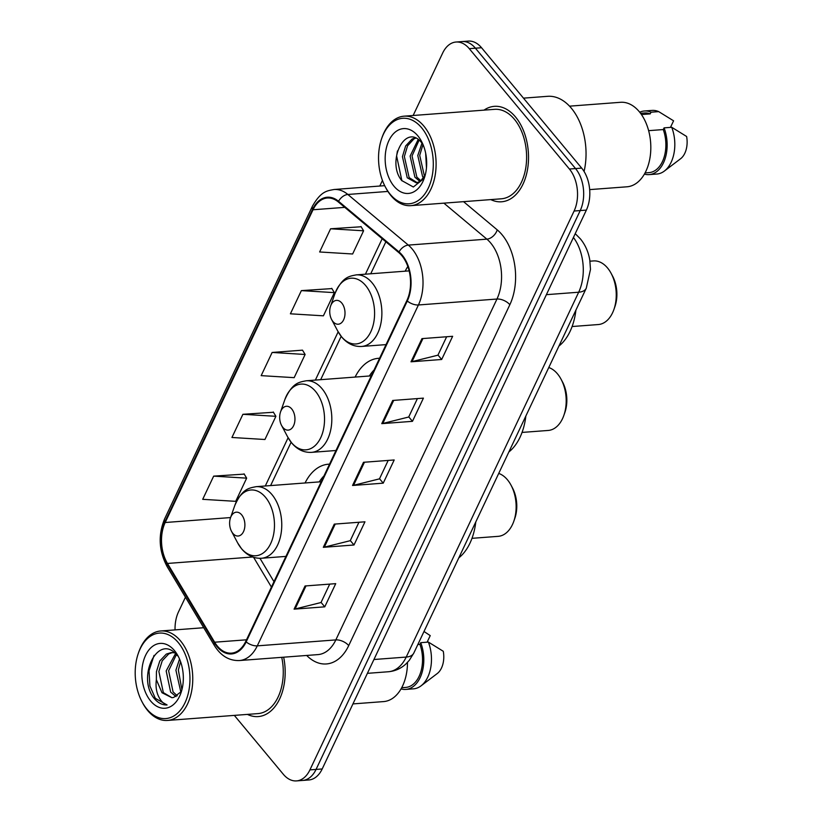 <?xml version="1.0" encoding="UTF-8"?>
<svg xmlns="http://www.w3.org/2000/svg" width="822" height="822" viewBox="0 0 822 822"><rect width="100%" height="100%" fill="white"/><g stroke="black" fill="none" stroke-linecap="round" stroke-linejoin="round"><path stroke-width="1.23" d="M329.53 464.153A52.834 33.61 -94.3 0 0 328.389 464.214A52.834 33.61 -94.3 0 0 305.075 482.966M379.589 358.258A52.834 33.61 -94.3 0 0 378.449 358.31A52.834 33.61 -94.3 0 0 355.125 377.072M407.825 266.482A52.834 33.61 -94.3 0 0 405.184 271.178M234.332 715.387L283.313 774.262A29.911 19.019 -94.3 0 0 296.537 780.9L308.805 779.975A29.911 19.019 -94.3 0 0 322.193 768.96L586.363 210.103A29.911 19.019 -94.3 0 0 581.678 168.099L481.548 47.738A29.911 19.019 -94.3 0 0 468.324 41.1L462.19 41.562A29.911 19.019 -94.3 0 1 475.414 48.2A29.911 19.019 -94.3 0 0 462.19 41.562L456.056 42.025A29.911 19.019 -94.3 0 0 442.668 53.04L413.147 115.491M296.537 780.9A29.911 19.019 -94.3 0 0 309.925 769.885L574.095 211.028A29.911 19.019 -94.3 0 0 569.41 169.034L575.544 168.572L475.414 48.2L575.544 168.572A29.911 19.019 -94.3 0 1 580.229 210.566A29.911 19.019 -94.3 0 0 575.544 168.572L581.678 168.099M309.925 769.885L316.059 769.423L580.229 210.566L316.059 769.423A29.911 19.019 -94.3 0 1 302.671 780.438A29.911 19.019 -94.3 0 0 316.059 769.423L322.193 768.96M515.507 116.96A47.851 30.435 -94.3 0 0 494.351 106.346A47.851 30.435 -94.3 0 0 484.014 110.127A47.851 30.435 -94.3 0 1 494.351 106.346A47.851 30.435 -94.3 0 1 515.507 116.96A47.851 30.435 -94.3 0 1 527.611 168.942A47.851 30.435 -94.3 0 1 501.574 201.78A47.851 30.435 -94.3 0 0 527.611 168.942A47.851 30.435 -94.3 0 0 515.507 116.96M401.886 255.724A31.904 20.293 85.7 0 1 406.88 300.513L245.747 641.396A31.904 20.293 85.7 0 1 231.465 653.151A31.904 20.293 85.7 0 1 214.645 642.208L167.472 563.45A31.904 20.293 85.7 0 1 165.191 522.515L313.028 209.764A31.904 20.293 85.7 0 1 327.31 198.01A31.904 20.293 85.7 0 1 338.335 201.976L398.804 252.611A31.904 20.293 85.7 0 1 401.886 255.724M402.174 255.108A32.695 20.797 -94.3 0 0 399.019 251.912L338.551 201.287A32.695 20.797 -94.3 0 0 312.617 209.261L164.78 522.011A32.695 20.797 -94.3 0 0 167.113 563.964L214.285 642.732A32.695 20.797 -94.3 0 0 246.158 641.9L407.291 301.016A32.695 20.797 -94.3 0 0 402.174 255.108M329.725 584.103L321.012 602.526L295.088 608.999A7.973 4.1 -154.7 0 1 294.081 609.153L324.762 606.831L335.725 583.651L305.044 585.973L294.081 609.153M321.073 602.403L324.762 606.831M358.947 522.268L350.244 540.691L324.31 547.164A7.973 4.1 -154.7 0 1 323.313 547.318L353.994 544.996L364.958 521.806L334.277 524.128L323.313 547.318M350.306 540.557L353.994 544.996M446.644 336.753L437.931 355.176L412.007 361.649A7.973 4.1 -154.7 0 1 411 361.803L441.681 359.481L452.645 336.301L421.963 338.623L411 361.803M437.992 355.053L441.681 359.481M417.412 398.588L408.698 417.011L382.775 423.484A7.973 4.1 -154.7 0 1 381.768 423.649L412.459 421.326L423.412 398.136L392.731 400.458L381.768 423.649M408.76 416.888L412.459 421.326M388.179 460.423L379.476 478.856L353.542 485.329A7.973 4.1 -154.7 0 1 352.546 485.483L383.227 483.161L394.19 459.971L363.499 462.293L352.546 485.483M379.538 478.723L383.227 483.161M490.785 199.602A47.851 30.435 -94.3 0 0 501.574 201.78A47.851 30.435 -94.3 0 1 490.785 199.602M247.443 714.4A47.851 30.435 -94.3 0 0 258.231 716.579A47.851 30.435 -94.3 0 0 283.662 657.199A47.851 30.435 -94.3 0 1 258.231 716.579A47.851 30.435 -94.3 0 1 247.443 714.4M569.41 169.034L469.27 48.662A29.911 19.019 -94.3 0 0 456.056 42.025M382.446 180.439L379.795 186.039M185.443 597.204L178.497 611.897A29.911 19.019 -94.3 0 0 175.055 629.899M244.216 474.109L213.669 476.133L202.705 499.324L235.698 501.338L246.662 478.147L244.052 473.832M331.903 288.594L301.366 290.618L290.402 313.809L323.395 315.823L334.359 292.632L331.739 288.317M361.135 226.759L330.588 228.783L319.635 251.974L352.628 253.988L363.581 230.797L360.971 226.482M273.449 412.264L242.901 414.298L231.938 437.479L264.931 439.503L275.894 416.312L273.274 411.997M272.133 352.453L261.17 375.644L294.163 377.658L305.126 354.477L302.506 350.162L272.133 352.453L305.126 354.477M301.366 290.618L334.359 292.632M330.588 228.783L363.581 230.797M242.901 414.298L275.894 416.312M213.669 476.133L246.662 478.147M390.203 194.269A42.867 27.27 -94.3 0 0 428.344 187.991A42.867 27.27 -94.3 0 0 421.624 127.79A42.867 27.27 -94.3 0 0 381.675 138.528A42.867 27.27 -94.3 0 0 385.333 186.923A42.867 27.27 -94.3 0 0 390.203 194.269M385.333 186.923L385.908 188.012A44.861 28.534 -94.3 0 0 391.015 195.698A44.861 28.534 -94.3 0 0 410.836 205.654A44.861 28.534 -94.3 0 0 435.239 174.86A44.861 28.534 -94.3 0 0 423.895 126.136A44.861 28.534 -94.3 0 0 404.064 116.179A44.861 28.534 -94.3 0 0 382.076 137.366L381.675 138.528M410.836 205.654L501.348 198.801A44.861 28.534 -94.3 0 0 525.751 168.017A44.861 28.534 -94.3 0 0 514.408 119.282A44.861 28.534 -94.3 0 0 494.577 109.336L404.064 116.179M584.072 171.459A53.831 34.247 -94.3 0 0 571.393 108.257A53.831 34.247 -94.3 0 0 547.596 96.318L523.48 98.147M589.672 189.615L626.96 186.8A42.374 26.951 -94.3 0 0 650.007 157.721A42.374 26.951 -94.3 0 0 639.29 111.7A42.374 26.951 -94.3 0 0 620.569 102.298L569.533 106.161M426.464 167.965L425.673 153.262M423.669 177.932L422.59 176.617L417.782 155.512L421.984 143.141M424.522 176.494L419.703 155.368L422.991 144.497A22.533 14.334 -94.3 0 0 421.85 142.977C405.277 121.605 386.032 161.934 401.742 180.563L413.343 187.005L423.823 178.662M420.083 181.559L414.915 177.203L410.116 156.088L418.151 139.535M420.998 180.912L416.836 177.059L412.038 155.944L419.076 140.213M425.272 174.891L420.309 181.415L416.302 182.844L407.25 177.778L402.441 156.673L405.636 145.987L411.986 139.103L414.956 137.901M417.257 182.71L409.161 177.634L404.362 156.529L407.548 145.843L413.898 138.959L415.613 138.147M417.833 135.825A32.51 20.673 -94.3 0 0 388.909 140.593A32.51 20.673 -94.3 0 0 394.005 186.234A32.51 20.673 -94.3 0 0 424.306 178.097A32.51 20.673 -94.3 0 0 421.522 141.394A32.51 20.673 -94.3 0 0 417.833 135.825M641.448 114.556L650.223 113.888A29.911 19.019 -94.3 0 0 644.52 112.984L640.543 113.282M670.464 127.389L673.578 120.813L658.689 111.617A31.904 20.293 -94.3 0 0 652.041 110.415L644.366 110.991A31.904 20.293 -94.3 0 0 639.722 112.224M650.223 113.888L651.024 112.203A31.904 20.293 -94.3 0 0 644.366 110.991M651.024 112.203L658.689 111.617M645.054 172.928L649.031 172.63A29.911 19.019 -94.3 0 0 663.262 129.557L648.64 130.667M644.407 174.1A31.904 20.293 -94.3 0 0 649.185 174.613L656.86 174.038A31.904 20.293 -94.3 0 0 664.371 171.058L680.595 158.738A19.944 12.679 -94.3 0 0 686.617 136.483L671.728 127.287L664.063 127.872L663.262 129.557M664.371 171.058A31.904 20.293 -94.3 0 0 671.728 127.287M649.185 174.613A31.904 20.293 -94.3 0 0 664.063 127.872M401.896 180.778L396.615 156.005L397.427 150.96M572.102 326.529L598.282 324.546A31.904 20.293 -94.3 0 0 613.921 309.483L614.928 306.575A26.921 17.118 -94.3 0 0 612.637 276.192L611.188 273.469A31.904 20.293 -94.3 0 0 607.561 268.003A31.904 20.293 -94.3 0 0 593.463 260.923L589.96 261.19M613.921 309.483A31.904 20.293 -94.3 0 0 611.188 273.469M332.992 321.577A11.96 7.614 -94.3 0 0 343.627 319.82A11.96 7.614 -94.3 0 0 341.757 303.03A11.96 7.614 -94.3 0 0 330.608 306.02A11.96 7.614 -94.3 0 0 331.626 319.532A11.96 7.614 -94.3 0 0 332.992 321.577M558.919 346.072A54.827 34.873 -94.3 0 0 575.903 310.161M522.052 432.423L548.223 430.451A31.904 20.293 -94.3 0 0 563.861 415.377L564.878 412.48A26.921 17.118 -94.3 0 0 562.577 382.086L561.138 379.363A31.904 20.293 -94.3 0 0 557.511 373.897A31.904 20.293 -94.3 0 0 548.777 367.526M563.861 415.377A31.904 20.293 -94.3 0 0 561.138 379.363M282.932 427.471A11.96 7.614 -94.3 0 0 293.577 425.724A11.96 7.614 -94.3 0 0 291.697 408.924A11.96 7.614 -94.3 0 0 280.549 411.914A11.96 7.614 -94.3 0 0 281.566 425.426A11.96 7.614 -94.3 0 0 282.932 427.471M508.869 451.966A54.827 34.873 -94.3 0 0 525.844 416.055M374.02 370.044A47.357 30.126 -94.3 0 0 369.335 376.003M471.992 538.328L498.163 536.345A31.904 20.293 -94.3 0 0 513.801 521.282L514.819 518.374A26.921 17.118 -94.3 0 0 512.517 487.98L511.079 485.257A31.904 20.293 -94.3 0 0 507.451 479.801A31.904 20.293 -94.3 0 0 498.718 473.431M513.801 521.282A31.904 20.293 -94.3 0 0 511.079 485.257M232.873 533.375A11.96 7.614 -94.3 0 0 243.518 531.618A11.96 7.614 -94.3 0 0 241.637 514.819A11.96 7.614 -94.3 0 0 230.489 517.819A11.96 7.614 -94.3 0 0 231.516 531.32A11.96 7.614 -94.3 0 0 232.873 533.375M458.81 557.861A54.827 34.873 -94.3 0 0 475.784 521.949M323.96 475.938A47.357 30.126 -94.3 0 0 319.275 481.898M146.861 709.067A42.867 27.27 -94.3 0 0 185.001 702.789A42.867 27.27 -94.3 0 0 178.282 642.588A42.867 27.27 -94.3 0 0 138.332 653.326A42.867 27.27 -94.3 0 0 141.99 701.721A42.867 27.27 -94.3 0 0 146.861 709.067M141.99 701.721L142.566 702.81A44.861 28.534 -94.3 0 0 147.662 710.496A44.861 28.534 -94.3 0 0 167.493 720.442A44.861 28.534 -94.3 0 0 191.896 689.658A44.861 28.534 -94.3 0 0 180.552 640.934A44.861 28.534 -94.3 0 0 160.722 630.977A44.861 28.534 -94.3 0 0 138.733 652.165L138.332 653.326M167.493 720.442L258.005 713.599A44.861 28.534 -94.3 0 0 281.73 657.343M352.936 703.909L383.617 701.587A42.374 26.951 -94.3 0 0 407.486 662.419M180.799 691.888L175.918 670.197L179.545 659.038M181.898 689.771L178.353 670.012L180.563 661.648M176.011 696.594L170.637 692.073L166.178 670.937L175.476 653.685M177.254 695.823L173.072 691.888L168.613 670.752L176.391 654.61M174.511 652.812L171.181 652.576L166.321 654.076L159.797 660.97L156.437 671.666L156.355 679.66L161.985 692.72L171.942 697.724L173.74 697.405L180.758 691.96M172.004 697.714L163.331 692.617L158.872 671.492L162.232 660.785L168.757 653.891L172.404 652.555M177.336 655.689C158.975 631.933 136.832 675.17 153.334 697.333L154.197 698.433C158.101 703.016 162.396 705.194 167.092 704.957C163.486 703.951 160.506 700.806 158.163 695.525C156.221 691.045 155.615 685.764 156.355 679.66M174.49 650.623A32.51 20.673 -94.3 0 0 145.566 655.391A32.51 20.673 -94.3 0 0 150.662 701.032A32.51 20.673 -94.3 0 0 180.963 692.895A32.51 20.673 -94.3 0 0 178.179 656.192A32.51 20.673 -94.3 0 0 174.49 650.623M427.121 642.188L430.235 635.612L424.008 631.491M401.711 687.726L405.688 687.428A29.911 19.019 -94.3 0 0 419.919 644.356L417.853 644.51M401.064 688.898A31.904 20.293 -94.3 0 0 405.842 689.411L413.507 688.836A31.904 20.293 -94.3 0 0 421.028 685.856L437.253 673.537A19.944 12.679 -94.3 0 0 443.274 651.281L428.385 642.085L420.72 642.67L419.919 644.356M421.028 685.856A31.904 20.293 -94.3 0 0 428.385 642.085M405.842 689.411A31.904 20.293 -94.3 0 0 420.72 642.67M167.092 704.957L155.337 698.351L149.902 685.99L149.029 670.824L154.033 655.401M373.928 659.511L406.222 657.066A19.944 10.254 25.3 0 0 413.815 653.048L409.284 660.343L405.873 664.012C400.859 668.584 395.022 671.163 388.364 671.749A39.877 25.369 -94.3 0 0 406.222 657.066L578.678 292.221A39.877 25.369 -94.3 0 0 573.427 237.476M546.394 294.666L578.678 292.221A19.944 10.254 25.3 0 0 586.271 288.203L413.815 653.048M481.548 47.738L469.27 48.662M586.363 210.103L574.095 211.028M575.174 233.767L576.006 234.455A19.944 13.08 129.9 0 0 575.153 233.828M463.546 201.657L497.238 229.872A49.844 31.709 85.7 0 1 509.846 304.715L348.713 645.599A9.967 5.127 25.3 0 0 335.828 639.906L496.961 299.033A39.877 25.369 -94.3 0 0 490.713 243.035A39.877 25.369 -94.3 0 0 486.871 239.151L443.88 203.147M348.713 645.599A49.844 31.709 85.7 0 1 306.678 655.453M317.98 654.6A39.877 25.369 -94.3 0 0 335.828 639.906L257.286 645.856A39.877 25.369 85.7 0 1 239.428 660.539L317.98 654.6M312.617 209.261A9.967 5.127 25.3 0 1 312.422 206.199C321.114 191.053 327.002 190.879 334.071 189.502A39.877 25.369 85.7 0 1 347.85 194.465L408.329 245.1A39.877 25.369 85.7 0 1 412.171 248.984A39.877 25.369 85.7 0 1 418.419 304.972A9.967 5.127 -154.7 0 1 407.291 301.016M399.019 251.912A9.967 6.535 129.9 0 1 408.329 245.1L486.871 239.151A9.967 6.535 -50.1 0 0 497.238 229.872M164.78 522.011A9.967 5.127 -154.7 0 1 164.585 518.949C157.978 535.112 158.841 551.038 167.185 566.707L214.357 645.476C220.82 655.874 229.174 660.898 239.428 660.539M167.113 563.964A9.967 4.757 149.1 0 0 167.185 566.707M387.902 191.434L347.85 194.465A9.967 6.535 129.9 0 0 338.551 201.287M214.285 642.732A9.967 4.757 149.1 0 0 214.357 645.476M246.158 641.9A9.967 5.127 25.3 0 0 257.286 645.856L418.419 304.972L496.961 299.033A9.967 5.127 25.3 0 1 509.846 304.715M165.191 522.515L230.581 517.562M167.472 563.45L252.724 556.997M214.645 642.208L246.497 639.804M253.587 557.295L271.424 587.072M313.028 209.764L344.757 207.36M382.189 238.699L365.42 274.188M338.161 331.831L315.36 380.083M288.111 437.736L265.3 485.977M259.639 558.302A17.94 8.559 -30.9 0 1 260.666 559.463L273.973 581.678M353.542 485.329L364.465 462.221M382.775 423.484L393.697 400.386M412.007 361.649L422.929 338.551M324.31 547.164L335.232 524.056M295.088 608.999L306 585.901M341.449 336.64A32.972 20.971 -94.3 0 0 370.784 331.811A32.972 20.971 -94.3 0 0 365.615 285.511A32.972 20.971 -94.3 0 0 334.893 293.773C342.394 276.901 348.949 276.326 356.255 274.877A35.891 22.831 -94.3 0 1 372.109 282.84A35.891 22.831 -94.3 0 1 381.192 321.823A35.891 22.831 -94.3 0 1 361.67 346.452C354.046 346.843 347.418 343.74 341.798 337.143L337.708 330.999A32.972 20.971 -94.3 0 0 341.449 336.64M291.399 442.534A32.972 20.971 -94.3 0 0 320.724 437.705A32.972 20.971 -94.3 0 0 315.566 391.416A32.972 20.971 -94.3 0 0 284.833 399.667C292.334 382.795 298.889 382.23 306.195 380.781A35.891 22.831 -94.3 0 1 322.06 388.734A35.891 22.831 -94.3 0 1 331.132 427.717A35.891 22.831 -94.3 0 1 311.61 452.357C303.986 452.747 297.369 449.634 291.738 443.037L287.649 436.893A32.972 20.971 -94.3 0 0 291.399 442.534M241.339 548.438A32.972 20.971 -94.3 0 0 270.664 543.609A32.972 20.971 -94.3 0 0 265.506 497.31A32.972 20.971 -94.3 0 0 234.773 505.561C242.285 488.689 248.83 488.124 256.135 486.675A35.891 22.831 -94.3 0 1 272 494.639A35.891 22.831 -94.3 0 1 281.073 533.622A35.891 22.831 -94.3 0 1 261.55 558.251C253.936 558.641 247.309 555.538 241.678 548.932L237.589 542.787A32.972 20.971 -94.3 0 0 241.339 548.438M576.006 234.455L580.455 238.935C585.336 244.977 588.449 252.025 589.795 260.091L590.484 269.421L586.271 288.203M388.364 671.749L367.393 673.341M312.422 206.199L164.585 518.949M334.071 189.502L384.696 185.669M385.867 241.771L370.732 273.788M341.161 336.352L320.672 379.682M291.101 442.246L270.623 485.576M260.009 558.302L260.666 559.463M386.032 344.613L361.67 346.452M409.14 270.88L356.255 274.877M331.626 319.532L337.708 330.999M330.608 306.02L334.893 293.773M335.982 450.507L311.61 452.357M371.267 375.849L306.195 380.781M281.566 425.426L287.649 436.893M280.549 411.914L284.833 399.667M285.922 556.402L261.55 558.251M321.207 481.754L256.135 486.675M231.516 531.32L237.589 542.787M230.489 517.819L234.773 505.561M203.722 627.72L160.722 630.977"/></g></svg>
